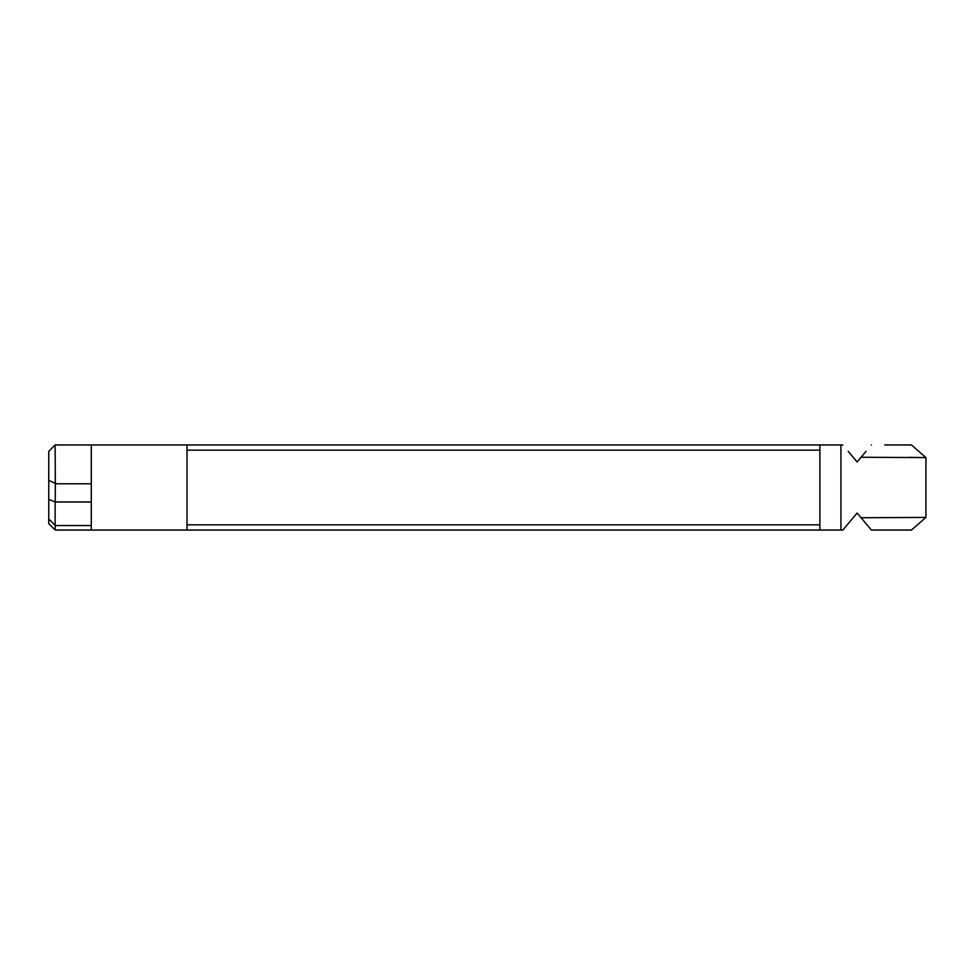 <?xml version="1.0" encoding="UTF-8"?>
<svg xmlns="http://www.w3.org/2000/svg" width="975" height="975" viewBox="0 0 975 975"><rect width="100%" height="100%" fill="white"/><g stroke="black" fill="none" stroke-linecap="round" stroke-linejoin="round"><path stroke-width="1.46" d="M858.232 514.361L857.11 513.033L842.839 530.047L91.297 530.047L91.297 525.537L55.234 525.537L55.234 530.047L91.297 530.047M55.234 525.537L48.75 518.968L48.75 523.66L55.234 530.047M884.764 444.953L911.442 444.953L925.921 457.604L925.921 517.396L911.442 530.047L871.394 530.047C925.702 530.047 925.702 530.047 871.382 530.047L857.11 513.033M866.044 451.34L857.11 461.967L848.189 451.34M857.11 461.967L861.083 457.251L925.909 457.604L861.083 457.251M871.382 444.953C925.702 444.953 925.702 444.953 871.382 444.953M48.75 499.395L55.246 501.967L55.319 483.783L55.136 444.953L48.75 451.34L48.75 518.968M842.839 444.953L187.017 444.953L187.017 450.17L819.89 450.17M187.017 450.17L187.017 530.047M55.136 444.953L187.017 444.953M819.89 524.83L187.017 524.83M55.136 483.283L48.75 480.383M55.246 501.967L91.297 501.967L91.297 483.783L55.319 483.783M91.297 525.537L91.297 501.967M55.136 525.354L55.136 502.21M819.89 444.953L819.89 530.047M925.909 517.396L861.083 517.749M925.909 457.604L909.078 457.336M91.297 444.953L91.297 483.783M840.938 444.953L840.938 530.047"/></g></svg>
